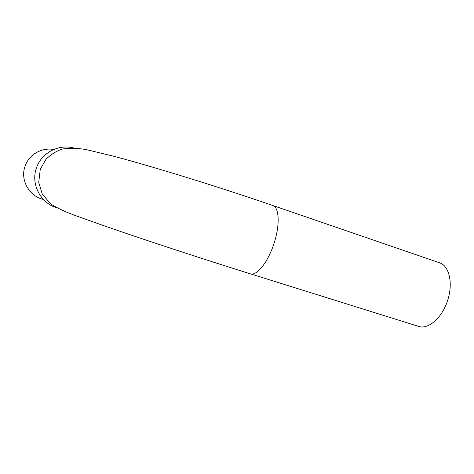 <?xml version="1.0" encoding="UTF-8"?>
<svg xmlns="http://www.w3.org/2000/svg" width="474" height="474" viewBox="0 0 474 474"><rect width="100%" height="100%" fill="white"/><g stroke="black" fill="none" stroke-linecap="round" stroke-linejoin="round"><path stroke-width="0.71" d="M43.389 199.459C29.311 196.277 20.139 180.191 24.915 166.629C28.547 154.85 41.552 147.195 53.728 149.482M250.355 273.83L418.678 326.414C428.235 329.774 441.993 317.977 447.61 300.575C453.357 283.215 449.21 265.647 439.493 262.786L272.858 205.52M56.702 207.813C40.651 203.079 30.745 184.256 36.291 168.394C40.942 153.167 58.349 143.8 73.648 147.977M274.096 243.156C280.211 224.599 279.186 206.913 272.562 205.414C218.757 186.916 153.582 166.771 114.021 156.337L88.679 150.175C80.568 148.309 71.989 147.888 62.953 148.913C57.147 150.525 51.476 153.985 45.948 159.305L40.266 169.337L38.732 182.342L42.216 193.937L50.777 204.051C65.608 213.152 80.313 217.086 101.72 224.972C139.99 238.357 199.975 258.099 250.201 273.782C256.57 276.466 268.148 262.128 274.096 243.156"/></g></svg>
